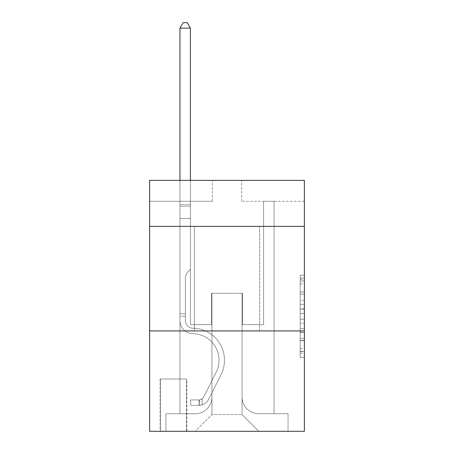 <?xml version="1.0" encoding="UTF-8"?>
<svg xmlns="http://www.w3.org/2000/svg" width="454" height="454" viewBox="0 0 454 454"><rect width="100%" height="100%" fill="white"/><g stroke="black" fill="none" stroke-linecap="round" stroke-linejoin="round"><path stroke-width="0.34" stroke-dasharray="2.27 1.7" d="M300.19 300.281L300.19 313.419L304.373 313.419L304.373 353.235L304.373 279.346L304.373 313.419L300.19 313.419L300.19 278.115L300.19 357.343L300.19 275.238L300.19 351.595L304.373 351.595L300.19 351.595L304.373 351.595L300.19 351.595L300.19 338.457L300.19 357.343L304.373 357.343L304.373 275.238L304.373 351.39L304.373 319.162L300.19 319.162L304.373 319.162L304.373 338.457L304.373 280.986L300.19 280.986L304.373 280.986L304.373 357.343L304.373 279.346L304.373 357.343L300.19 357.343L300.19 275.238L304.373 275.238L304.373 279.346L304.373 275.238L304.373 279.346L304.373 275.238L304.373 278.115L304.373 275.238L300.19 275.238L300.19 280.986L304.373 280.986L300.19 280.986L300.19 300.281L304.373 300.281M259.62 226.37L259.62 330.926L194.38 330.926L259.62 330.926L194.38 330.926L259.62 330.926L259.62 226.37L194.38 226.37L194.38 330.926L194.38 226.37L259.62 226.37M186.849 379.022L160.086 379.022L186.849 379.022L186.849 431.3L160.086 431.3L186.849 431.3M160.086 379.022L160.086 431.3M304.373 308.487L304.373 304.384L304.373 308.487L300.19 308.487L300.19 291.967L300.19 340.614L300.19 328.401L304.373 328.401L300.19 328.401L300.19 357.343L304.373 357.343L300.19 357.343L304.373 357.343L300.19 357.343L300.19 275.238L304.373 275.238L300.19 275.238L304.373 275.238L300.19 275.238L300.19 308.487L304.373 308.487M304.373 330.926L304.373 431.3L149.627 431.3L149.627 330.926L304.373 330.926L304.373 180.369L241.636 180.369L304.373 180.369L304.373 201.281L304.373 180.369L149.627 180.369L212.364 180.369L149.627 180.369L149.627 201.281L212.364 201.281L149.627 201.281L149.627 180.369L149.627 226.37L304.373 226.37L149.627 226.37L149.627 330.926L304.373 330.926L149.627 330.926M179.949 201.281L179.949 413.736L195.214 413.736A16.73 16.73 0 0 0 211.944 397.006L211.944 293.29L211.944 414.57L211.944 293.29L211.944 414.57L211.944 293.29L242.056 293.29L242.056 397.006A16.73 16.73 0 0 0 258.786 413.736L274.051 413.736L274.051 201.281L274.051 413.736L274.051 201.281L274.051 413.736L274.051 201.281L274.051 413.736L274.051 201.281L274.051 413.736L274.051 201.281L274.051 413.736L274.051 201.281L274.051 413.736L274.051 201.281L274.051 413.736L288.057 413.736L258.786 413.736L274.051 413.736L258.786 413.736L274.051 413.736L258.786 413.736L274.051 413.736L258.786 413.736L274.051 413.736L258.786 413.736L274.051 413.736L258.786 413.736L274.051 413.736L274.051 201.281L263.592 201.281L274.051 201.281L263.592 201.281L274.051 201.281L263.592 201.281L274.051 201.281L263.592 201.281L274.051 201.281L263.592 201.281L274.051 201.281L263.592 201.281L274.051 201.281L263.592 201.281L274.051 201.281L263.592 201.281L274.051 201.281L274.051 413.736L258.786 413.736A16.73 16.73 0 0 1 242.056 397.006A16.73 16.73 0 0 0 258.786 413.736A16.73 16.73 0 0 1 242.056 397.006A16.73 16.73 0 0 0 258.786 413.736A16.73 16.73 0 0 1 242.056 397.006A16.73 16.73 0 0 0 258.786 413.736A16.73 16.73 0 0 1 242.056 397.006A16.73 16.73 0 0 0 258.786 413.736A16.73 16.73 0 0 1 242.056 397.006A16.73 16.73 0 0 0 258.786 413.736A16.73 16.73 0 0 1 242.056 397.006A16.73 16.73 0 0 0 258.786 413.736A16.73 16.73 0 0 1 242.056 397.006L242.056 293.29L242.056 414.57L211.944 414.57L242.056 414.57L258.786 431.3L288.057 431.3L195.214 431.3L258.786 431.3L242.056 414.57L258.786 431.3L242.056 414.57L242.056 293.29L242.056 414.57L242.056 293.29L211.524 293.29L211.524 324.655L190.408 324.655L190.408 201.281L179.949 201.281L179.949 413.736L195.214 413.736A16.73 16.73 0 0 0 211.944 397.006L211.944 293.29L211.524 293.29L211.524 324.655L190.408 324.655L190.408 201.281L179.949 201.281L179.949 413.736L195.214 413.736L165.943 413.736L195.214 413.736L179.949 413.736L179.949 201.281L179.949 413.736L179.949 201.281L179.949 413.736L179.949 201.281L179.949 413.736L179.949 201.281L179.949 413.736L179.949 201.281L179.949 413.736L179.949 201.281L190.408 201.281L179.949 201.281L190.408 201.281L179.949 201.281L190.408 201.281L179.949 201.281L190.408 201.281L179.949 201.281L190.408 201.281L179.949 201.281L190.408 201.281L179.949 201.281L190.408 201.281L179.949 201.281L179.949 413.736L179.949 201.281M211.944 397.006L211.944 293.29L211.524 293.29L211.524 324.655L190.408 324.655L190.408 201.281L190.408 324.655L190.408 201.281L190.408 324.655L190.408 201.281L190.408 324.655L190.408 201.281L190.408 324.655L190.408 201.281L190.408 324.655L190.408 201.281L190.408 324.655L190.408 201.281L190.408 324.655L211.524 324.655L190.408 324.655L211.524 324.655L190.408 324.655L211.524 324.655L190.408 324.655L211.524 324.655L190.408 324.655L211.524 324.655L190.408 324.655L211.524 324.655L190.408 324.655L211.524 324.655L211.524 293.29L211.524 324.655L211.524 293.29L211.524 324.655L211.524 293.29L211.524 324.655L211.524 293.29L211.524 324.655L211.524 293.29L211.524 324.655L211.524 293.29L211.524 324.655L211.524 293.29L211.944 293.29L211.524 293.29L211.944 293.29L211.524 293.29L211.944 293.29L211.524 293.29L211.944 293.29L211.524 293.29L211.944 293.29L211.524 293.29L211.944 293.29L211.524 293.29L211.944 293.29L211.944 397.006A16.73 16.73 0 0 1 195.214 413.736A16.73 16.73 0 0 0 211.944 397.006A16.73 16.73 0 0 1 195.214 413.736A16.73 16.73 0 0 0 211.944 397.006A16.73 16.73 0 0 1 195.214 413.736A16.73 16.73 0 0 0 211.944 397.006A16.73 16.73 0 0 1 195.214 413.736A16.73 16.73 0 0 0 211.944 397.006A16.73 16.73 0 0 1 195.214 413.736A16.73 16.73 0 0 0 211.944 397.006A16.73 16.73 0 0 1 195.214 413.736A16.73 16.73 0 0 0 211.944 397.006M304.373 201.281L241.636 201.281L304.373 201.281M160.5 431.3L186.435 431.3L160.5 431.3L160.5 379.022L186.435 379.022L186.435 431.3L186.435 379.022L160.5 379.022L160.5 431.3M165.943 431.3L195.214 431.3L211.944 414.57L195.214 431.3L211.944 414.57L195.214 431.3L165.943 431.3L165.943 413.736L165.943 431.3M242.476 293.29L242.056 293.29L242.476 293.29L242.056 293.29L242.476 293.29L242.056 293.29L242.476 293.29L242.056 293.29L242.476 293.29L242.056 293.29L242.476 293.29L242.056 293.29L242.476 293.29L242.056 293.29L242.476 293.29L242.056 293.29L242.476 293.29L242.476 324.655L242.476 293.29M241.636 201.281L241.636 180.369L241.636 201.281M212.364 201.281L212.364 180.369L212.364 201.281M288.057 413.736L288.057 431.3L288.057 413.736M263.592 201.281L263.592 324.655L242.476 324.655L263.592 324.655L242.476 324.655L263.592 324.655L242.476 324.655L263.592 324.655L242.476 324.655L263.592 324.655L242.476 324.655L263.592 324.655L242.476 324.655L263.592 324.655L242.476 324.655L263.592 324.655L242.476 324.655L263.592 324.655L263.592 201.281M304.373 226.37L149.627 226.37M300.19 313.419L304.373 313.419L300.19 313.419M300.19 278.115L300.19 275.238L300.19 278.115L304.373 278.115L300.19 278.115M300.19 340.409L300.19 323.271L300.19 340.409L304.373 340.409L300.19 340.409M300.19 323.271L300.19 319.162L304.373 319.162L300.19 319.162L300.19 323.271L304.373 323.271L300.19 323.271M300.19 291.967L300.19 280.986L300.19 291.967L304.373 291.967L300.19 291.967M300.19 275.238L304.373 275.238L300.19 275.238L300.19 279.346L300.19 275.238L304.373 275.238M300.19 357.343L304.373 357.343L300.19 357.343L300.19 353.235L300.19 357.343M179.949 316.29L179.949 28.137L179.949 218.425L179.949 28.137L190.408 28.137L190.408 204.623L190.408 28.137L179.949 28.137L183.087 22.7L187.269 22.7L183.087 22.7L179.949 28.137L179.949 218.425L179.949 28.137L190.408 28.137L187.269 22.7L190.408 28.137L190.408 218.425L179.949 218.425L179.949 28.137L183.087 22.7L187.269 22.7L183.087 22.7L179.949 28.137L179.949 218.425L190.408 218.425L190.408 269.449L188.047 271.804A9.086 9.086 -30.4 0 0 185.385 278.234A9.086 9.086 149.6 0 1 188.047 271.804L190.408 269.449L190.408 28.137L179.949 28.137L190.408 28.137L187.269 22.7L190.408 28.137L190.408 218.425L179.949 218.425L179.949 320.484A13.172 13.172 -30.4 0 0 192.916 333.656A13.172 13.172 149.6 0 1 179.949 320.484L179.949 218.425L190.408 218.425L190.408 269.449L188.047 271.804A9.086 9.086 -59.8 0 0 185.385 278.234A9.086 9.086 120.2 0 1 188.047 271.804L190.408 269.449L190.408 28.137L179.949 28.137L183.087 22.7L187.269 22.7L183.087 22.7L179.949 28.137L179.949 204.623L179.949 28.137L190.408 28.137L187.269 22.7L190.408 28.137L190.408 218.425L179.949 218.425L179.949 320.484A13.172 13.172 -59.8 0 0 192.916 333.656A13.172 13.172 149.6 0 1 179.949 320.484L179.949 218.425L190.408 218.425L190.408 269.449L188.047 271.804A9.086 9.086 -59.8 0 0 185.385 278.234A9.086 9.086 120.2 0 1 188.047 271.804L190.408 269.449L190.408 28.137L179.949 28.137L183.087 22.7L187.269 22.7L183.087 22.7L179.949 28.137L179.949 206.184L179.949 28.137L190.408 28.137L187.269 22.7L190.408 28.137L190.408 218.425L179.949 218.425L179.949 320.484A13.172 13.172 -59.8 0 0 192.916 333.656A13.172 13.172 149.6 0 1 179.949 320.484L179.949 218.425L190.408 218.425L190.408 269.449L188.047 271.804A9.086 9.086 -59.8 0 0 185.385 278.234A9.086 9.086 120.2 0 1 188.047 271.804L190.408 269.449L190.408 28.137L179.949 28.137L183.087 22.7L187.269 22.7L183.087 22.7L179.949 28.137L179.949 320.484A13.172 13.172 -59.8 0 0 192.916 333.656A26.559 26.559 149.6 0 1 216.223 372.138A26.559 26.559 -30.4 0 0 192.916 333.656A13.172 13.172 120.2 0 1 179.949 320.484L179.949 218.425L190.408 218.425L190.408 269.449L188.047 271.804A9.086 9.086 -59.8 0 0 185.385 278.234A9.086 9.086 120.2 0 1 188.047 271.804L190.408 269.449L190.408 218.425L179.949 218.425L179.949 320.484A13.172 13.172 -59.8 0 0 192.916 333.656A13.172 13.172 120.2 0 1 179.949 320.484L179.949 218.425L190.408 218.425L190.408 206.184L190.408 269.449L188.047 271.804A9.086 9.086 -59.8 0 0 185.385 278.234A9.086 9.086 120.2 0 1 188.047 271.804L190.408 269.449L190.408 218.425L179.949 218.425L179.949 320.484A13.172 13.172 -59.8 0 0 192.916 333.656A13.172 13.172 120.2 0 1 179.949 320.484L179.949 218.425L190.408 218.425L190.408 204.623L190.408 269.449L188.047 271.804A9.086 9.086 -59.8 0 0 185.385 278.234A9.086 9.086 120.2 0 1 188.047 271.804L190.408 269.449L190.408 218.425L179.949 218.425L179.949 320.484A13.172 13.172 -59.8 0 0 192.916 333.656A26.559 26.559 120.2 0 1 216.223 372.138A26.559 26.559 -30.4 0 0 192.916 333.656A13.172 13.172 120.2 0 1 179.949 320.484L179.949 218.425L190.408 218.425L190.408 28.137L187.269 22.7L190.408 28.137L190.408 269.449L188.047 271.804A9.086 9.086 -59.8 0 0 185.385 278.234A9.086 9.086 120.2 0 1 188.047 271.804L190.408 269.449L190.408 218.425L179.949 218.425L179.949 320.484L179.949 316.29L185.385 316.29L185.385 313.782L179.949 313.782L185.385 313.782L185.385 320.484L185.385 278.234L185.385 320.484A7.735 7.735 -30.4 0 0 193.001 328.219A7.735 7.735 149.6 0 1 185.385 320.484L185.385 278.234L185.385 320.484L185.385 313.782L179.949 313.782L185.385 313.782L185.385 320.484A7.735 7.735 -59.8 0 0 193.001 328.219A7.735 7.735 149.6 0 1 185.385 320.484L185.385 278.234L185.385 320.484A7.735 7.735 -59.8 0 0 193.001 328.219A7.735 7.735 149.6 0 1 185.385 320.484L185.385 278.234L185.385 320.484L185.385 313.782L179.949 313.782L185.385 313.782L185.385 320.484A7.735 7.735 -59.8 0 0 193.001 328.219A31.996 31.996 149.6 0 1 221.081 374.578A31.996 31.996 -30.4 0 0 193.001 328.219A7.735 7.735 120.2 0 1 185.385 320.484L185.385 278.234L185.385 320.484A7.735 7.735 -59.8 0 0 193.001 328.219A7.735 7.735 120.2 0 1 185.385 320.484L185.385 278.234L185.385 320.484L185.385 313.782L179.949 313.782L185.385 313.782L185.385 320.484A7.735 7.735 -59.8 0 0 193.001 328.219A7.735 7.735 120.2 0 1 185.385 320.484L185.385 278.234L185.385 320.484A7.735 7.735 -59.8 0 0 193.001 328.219A31.996 31.996 120.2 0 1 221.081 374.578A31.996 31.996 -30.4 0 0 193.001 328.219A7.735 7.735 120.2 0 1 185.385 320.484L185.385 278.234L185.385 320.484L185.385 316.29L179.949 316.29M198.977 405.371A11.083 11.083 -30.4 0 0 208.67 399.265L221.081 374.578A31.996 31.996 -30.4 0 0 193.001 328.219A7.735 7.735 120.2 0 1 185.385 320.484A7.735 7.735 -59.8 0 0 193.001 328.219A7.735 7.735 120.2 0 1 185.385 320.484A7.735 7.735 120.2 0 0 193.001 328.219A31.996 31.996 120.2 0 1 221.081 374.578L208.67 399.265L221.081 374.578A31.996 31.996 -59.8 0 0 193.001 328.219A7.735 7.735 120.2 0 1 185.385 320.484A7.735 7.735 120.2 0 0 193.001 328.219A31.996 31.996 120.2 0 1 221.081 374.578A31.996 31.996 -59.8 0 0 193.001 328.219A7.735 7.735 120.2 0 1 185.385 320.484A7.735 7.735 120.2 0 0 193.001 328.219A7.735 7.735 120.2 0 1 185.385 320.484A7.735 7.735 120.2 0 0 193.001 328.219A31.996 31.996 120.2 0 1 221.081 374.578A31.996 31.996 -59.8 0 0 193.001 328.219A7.735 7.735 120.2 0 1 185.385 320.484A7.735 7.735 120.2 0 0 193.001 328.219A31.996 31.996 120.2 0 1 221.081 374.578L208.67 399.265L221.081 374.578A31.996 31.996 -59.8 0 0 193.001 328.219A7.735 7.735 120.2 0 1 185.385 320.484A7.735 7.735 120.2 0 0 193.001 328.219A7.735 7.735 120.2 0 1 185.385 320.484A7.735 7.735 120.2 0 0 193.001 328.219A31.996 31.996 120.2 0 1 221.081 374.578A31.996 31.996 -59.8 0 0 193.001 328.219A7.735 7.735 120.2 0 1 185.385 320.484A7.735 7.735 120.2 0 0 193.001 328.219A31.996 31.996 120.2 0 1 221.081 374.578A31.996 31.996 -59.8 0 0 193.001 328.219A31.996 31.996 -59.8 0 1 221.081 374.578L208.67 399.265A11.083 11.083 149.6 0 1 202.115 404.854A11.083 11.083 -30.4 0 0 208.67 399.265L221.081 374.578A31.996 31.996 -59.8 0 0 193.001 328.219A31.996 31.996 -59.8 0 1 221.081 374.578L208.67 399.265L221.081 374.578A31.996 31.996 -59.8 0 0 193.001 328.219A31.996 31.996 -59.8 0 1 221.081 374.578A31.996 31.996 -59.8 0 0 193.001 328.219A31.996 31.996 -59.8 0 1 221.081 374.578L208.67 399.265L221.081 374.578A31.996 31.996 -59.8 0 0 193.001 328.219A31.996 31.996 -59.8 0 1 221.081 374.578L208.67 399.265A11.083 11.083 120.2 0 1 202.115 404.854C198.892 405.536 198.892 405.536 202.115 404.854C198.892 405.536 198.892 405.536 202.115 404.854A11.083 11.083 -59.8 0 0 208.67 399.265L221.081 374.578A31.996 31.996 -59.8 0 0 193.001 328.219A31.996 31.996 -59.8 0 1 221.081 374.578A31.996 31.996 -59.8 0 0 193.001 328.219A31.996 31.996 -59.8 0 1 221.081 374.578L208.67 399.265L221.081 374.578A31.996 31.996 -59.8 0 0 193.001 328.219A31.996 31.996 -59.8 0 1 221.081 374.578L208.67 399.265A11.083 11.083 120.2 0 1 202.115 404.854C198.892 405.536 198.892 405.536 202.115 404.854C198.892 405.536 198.892 405.536 202.115 404.854A11.083 11.083 -59.8 0 0 208.67 399.265L221.081 374.578L208.67 399.265A11.083 11.083 120.2 0 1 202.115 404.854C198.892 405.536 198.892 405.536 202.115 404.854C198.892 405.536 198.892 405.536 202.115 404.854A11.083 11.083 -59.8 0 0 208.67 399.265L221.081 374.578L208.67 399.265A11.083 11.083 120.2 0 1 202.115 404.854C198.892 405.536 198.892 405.536 202.115 404.854C198.892 405.536 198.892 405.536 202.115 404.854A11.083 11.083 -59.8 0 0 208.67 399.265L221.081 374.578L208.67 399.265A11.083 11.083 120.2 0 1 202.115 404.854C198.892 405.536 198.892 405.536 202.115 404.854C198.892 405.536 198.892 405.536 202.115 404.854A11.083 11.083 -59.8 0 0 208.67 399.265L221.081 374.578L208.67 399.265A11.083 11.083 120.2 0 1 202.115 404.854C198.892 405.536 198.892 405.536 202.115 404.854C198.892 405.536 198.892 405.536 202.115 404.854A11.083 11.083 -59.8 0 0 208.67 399.265L221.081 374.578L208.67 399.265A11.083 11.083 120.2 0 1 202.115 404.854C198.892 405.536 198.892 405.536 202.115 404.854C198.892 405.536 198.892 405.536 202.115 404.854A11.083 11.083 -59.8 0 0 208.67 399.265A11.083 11.083 -30.4 0 1 198.977 405.371L198.977 399.929A5.647 5.647 -30.4 0 0 203.812 396.824L216.223 372.138A26.559 26.559 -30.4 0 0 192.916 333.656A13.172 13.172 120.2 0 1 179.949 320.484A13.172 13.172 -59.8 0 0 192.916 333.656A13.172 13.172 120.2 0 1 179.949 320.484A13.172 13.172 120.2 0 0 192.916 333.656A26.559 26.559 120.2 0 1 216.223 372.138L203.812 396.824L216.223 372.138A26.559 26.559 -59.8 0 0 192.916 333.656A13.172 13.172 120.2 0 1 179.949 320.484A13.172 13.172 120.2 0 0 192.916 333.656A26.559 26.559 120.2 0 1 216.223 372.138A26.559 26.559 -59.8 0 0 192.916 333.656A13.172 13.172 120.2 0 1 179.949 320.484A13.172 13.172 120.2 0 0 192.916 333.656A13.172 13.172 120.2 0 1 179.949 320.484A13.172 13.172 120.2 0 0 192.916 333.656A26.559 26.559 120.2 0 1 216.223 372.138A26.559 26.559 -59.8 0 0 192.916 333.656A13.172 13.172 120.2 0 1 179.949 320.484A13.172 13.172 120.2 0 0 192.916 333.656A26.559 26.559 120.2 0 1 216.223 372.138L203.812 396.824L216.223 372.138A26.559 26.559 -59.8 0 0 192.916 333.656A13.172 13.172 120.2 0 1 179.949 320.484A13.172 13.172 120.2 0 0 192.916 333.656A13.172 13.172 120.2 0 1 179.949 320.484A13.172 13.172 120.2 0 0 192.916 333.656A26.559 26.559 120.2 0 1 216.223 372.138A26.559 26.559 -59.8 0 0 192.916 333.656A13.172 13.172 120.2 0 1 179.949 320.484A13.172 13.172 120.2 0 0 192.916 333.656A26.559 26.559 120.2 0 1 216.223 372.138A26.559 26.559 -59.8 0 0 192.916 333.656A26.559 26.559 -59.8 0 1 216.223 372.138L203.812 396.824A5.647 5.647 149.6 0 1 202.115 398.833C198.948 400.292 198.948 400.292 202.115 398.833C198.948 400.292 198.948 400.292 202.115 398.833A5.647 5.647 -30.4 0 0 203.812 396.824L216.223 372.138A26.559 26.559 -59.8 0 0 192.916 333.656A26.559 26.559 -59.8 0 1 216.223 372.138L203.812 396.824L216.223 372.138A26.559 26.559 -59.8 0 0 192.916 333.656A26.559 26.559 -59.8 0 1 216.223 372.138A26.559 26.559 -59.8 0 0 192.916 333.656A26.559 26.559 -59.8 0 1 216.223 372.138L203.812 396.824L216.223 372.138A26.559 26.559 -59.8 0 0 192.916 333.656A26.559 26.559 -59.8 0 1 216.223 372.138L203.812 396.824A5.647 5.647 120.2 0 1 202.115 398.833C198.948 400.292 198.948 400.292 202.115 398.833C198.948 400.292 198.948 400.292 202.115 398.833A5.647 5.647 -59.8 0 0 203.812 396.824L216.223 372.138A26.559 26.559 -59.8 0 0 192.916 333.656A26.559 26.559 -59.8 0 1 216.223 372.138A26.559 26.559 -59.8 0 0 192.916 333.656A26.559 26.559 -59.8 0 1 216.223 372.138L203.812 396.824L216.223 372.138A26.559 26.559 -59.8 0 0 192.916 333.656A26.559 26.559 -59.8 0 1 216.223 372.138L203.812 396.824A5.647 5.647 120.2 0 1 202.115 398.833C198.948 400.292 198.948 400.292 202.115 398.833C198.948 400.292 198.948 400.292 202.115 398.833A5.647 5.647 -59.8 0 0 203.812 396.824L216.223 372.138L203.812 396.824A5.647 5.647 120.2 0 1 202.115 398.833C198.948 400.292 198.948 400.292 202.115 398.833C198.948 400.292 198.948 400.292 202.115 398.833A5.647 5.647 -59.8 0 0 203.812 396.824L216.223 372.138L203.812 396.824A5.647 5.647 120.2 0 1 202.115 398.833C198.948 400.292 198.948 400.292 202.115 398.833C198.948 400.292 198.948 400.292 202.115 398.833A5.647 5.647 -59.8 0 0 203.812 396.824L216.223 372.138L203.812 396.824A5.647 5.647 120.2 0 1 202.115 398.833C198.948 400.292 198.948 400.292 202.115 398.833C198.948 400.292 198.948 400.292 202.115 398.833A5.647 5.647 -59.8 0 0 203.812 396.824L216.223 372.138L203.812 396.824A5.647 5.647 120.2 0 1 202.115 398.833C198.948 400.292 198.948 400.292 202.115 398.833C198.948 400.292 198.948 400.292 202.115 398.833A5.647 5.647 -59.8 0 0 203.812 396.824L216.223 372.138L203.812 396.824A5.647 5.647 120.2 0 1 202.115 398.833C198.948 400.292 198.948 400.292 202.115 398.833C198.948 400.292 198.948 400.292 202.115 398.833A5.647 5.647 -59.8 0 0 203.812 396.824A5.647 5.647 -30.4 0 1 198.977 399.929L198.977 405.371L190.618 405.371L198.977 405.371A11.083 11.083 -59.8 0 0 208.67 399.265A11.083 11.083 -59.8 0 1 198.977 405.371L198.977 399.929L190.618 399.934L198.977 399.929A5.647 5.647 -59.8 0 0 203.812 396.824A5.647 5.647 -59.8 0 1 198.977 399.929L198.977 405.371L190.618 405.371L190.618 399.934L190.618 405.371L198.977 405.371A11.083 11.083 -59.8 0 0 208.67 399.265A11.083 11.083 -59.8 0 1 198.977 405.371L198.977 399.929L190.618 399.934L198.977 399.929A5.647 5.647 -59.8 0 0 203.812 396.824A5.647 5.647 -59.8 0 1 198.977 399.929L198.977 405.371L190.618 405.371L190.618 399.934L190.618 405.371L198.977 405.371A11.083 11.083 -59.8 0 0 208.67 399.265A11.083 11.083 -59.8 0 1 198.977 405.371L198.977 399.929L190.618 399.934L198.977 399.929A5.647 5.647 -59.8 0 0 203.812 396.824A5.647 5.647 -59.8 0 1 198.977 399.929L198.977 405.371L190.618 405.371L190.618 399.934L190.618 405.371L198.977 405.371A11.083 11.083 -59.8 0 0 208.67 399.265A11.083 11.083 -59.8 0 1 198.977 405.371L198.977 399.929L190.618 399.934L198.977 399.929A5.647 5.647 -59.8 0 0 203.812 396.824A5.647 5.647 -59.8 0 1 198.977 399.929L198.977 405.371L190.618 405.371L190.618 399.934L190.618 405.371L198.977 405.371A11.083 11.083 -59.8 0 0 208.67 399.265A11.083 11.083 -59.8 0 1 198.977 405.371L198.977 399.929L190.618 399.934L198.977 399.929A5.647 5.647 -59.8 0 0 203.812 396.824A5.647 5.647 -59.8 0 1 198.977 399.929L198.977 405.371L190.618 405.371L190.618 399.934L190.618 405.371L198.977 405.371A11.083 11.083 -59.8 0 0 208.67 399.265A11.083 11.083 -59.8 0 1 198.977 405.371L198.977 399.929L190.618 399.934L198.977 399.929A5.647 5.647 -59.8 0 0 203.812 396.824A5.647 5.647 -59.8 0 1 198.977 399.929L198.977 405.371L190.618 405.371L190.618 399.934L190.618 405.371L198.977 405.371A11.083 11.083 -59.8 0 0 208.67 399.265A11.083 11.083 -59.8 0 1 198.977 405.371L198.977 399.929L190.618 399.934L198.977 399.929A5.647 5.647 -59.8 0 0 203.812 396.824A5.647 5.647 -59.8 0 1 198.977 399.929L198.977 405.371L190.618 405.371L190.618 399.934L190.618 405.371L198.977 405.371M179.949 180.369L179.949 28.137L190.408 28.137L179.949 28.137L183.087 22.7L187.269 22.7L183.087 22.7L179.949 28.137L179.949 204.623L179.949 28.137L190.408 28.137L187.269 22.7L190.408 28.137L190.408 204.623L190.408 28.137L179.949 28.137L183.087 22.7L187.269 22.7L183.087 22.7L179.949 28.137L190.408 28.137L187.269 22.7L190.408 28.137L190.408 180.369M190.618 399.934L198.773 399.934L190.618 399.934L190.618 405.371L190.618 399.934M179.949 204.623L179.949 206.184L179.949 204.623L190.408 204.623L179.949 204.623M202.115 404.854C198.892 405.536 198.892 405.536 202.115 404.854C198.892 405.536 198.892 405.536 202.115 404.854L202.115 398.833L202.115 404.854M190.408 28.137L187.269 22.7L183.087 22.7L179.949 28.137M300.19 338.457L304.373 338.457L300.19 338.457M300.19 332.3L304.373 332.3M300.19 294.124L304.373 294.124L300.19 294.124M300.19 279.346L304.373 279.346M300.19 353.235L304.373 353.235M300.19 348.717L304.373 348.717M300.19 283.858L304.373 283.858M300.19 309.31L304.373 309.31L300.19 309.31M300.19 332.504L304.373 332.504L300.19 332.504M300.19 340.614L304.373 340.614L300.19 340.614M300.19 304.384L304.373 304.384L300.19 304.384M179.949 206.184L190.408 206.184L179.949 206.184M300.19 351.39L304.373 351.39M300.19 351.595L304.373 351.595M300.19 280.986L304.373 280.986M199.607 399.872L199.607 405.337L199.607 399.872"/><path stroke-width="0.68" d="M304.373 226.37L304.373 180.369L149.627 180.369L149.627 226.37L304.373 226.37L304.373 431.3L149.627 431.3L149.627 226.37M304.373 330.926L149.627 330.926M190.408 180.369L190.408 28.137L179.949 28.137L179.949 180.369M179.949 28.137L183.087 22.7L187.269 22.7L190.408 28.137"/></g></svg>
